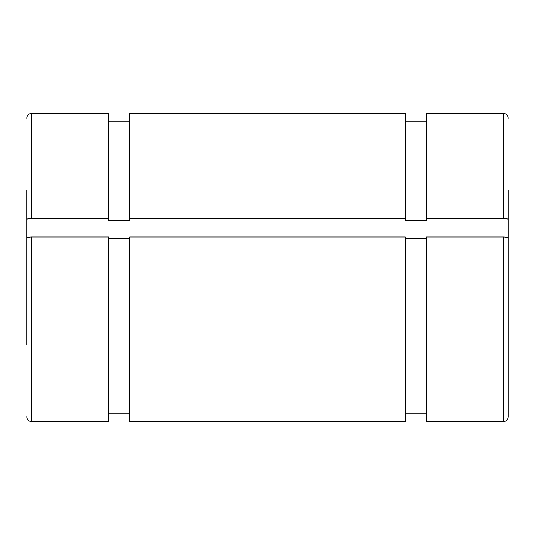 <?xml version="1.0" encoding="UTF-8"?>
<svg xmlns="http://www.w3.org/2000/svg" width="535" height="535" viewBox="0 0 535 535"><rect width="100%" height="100%" fill="white"/><g stroke="black" fill="none" stroke-linecap="round" stroke-linejoin="round"><path stroke-width="0.8" d="M26.75 238.416L26.75 219.644C27.038 218.889 28.643 218.474 31.565 218.4L108.605 218.4L108.605 220.393L129.791 220.393L129.791 218.4L405.209 218.4L405.209 220.393L426.395 220.393L426.395 218.4L503.435 218.4C506.357 218.474 507.962 218.889 508.25 219.644L508.25 257.021M426.395 238.416L405.209 238.416M129.791 238.416L108.605 238.416M426.395 238.998L405.209 238.998M503.435 236.998L426.395 236.998L426.395 421.58L503.435 421.58C506.331 421.319 507.936 419.714 508.25 416.765L508.25 238.249C507.962 237.493 506.357 237.079 503.435 236.998L503.435 421.58M31.565 236.998L31.565 421.58L108.605 421.58L108.605 236.998L31.565 236.998C28.643 237.079 27.038 237.493 26.75 238.249L26.75 344.54M129.791 238.998L108.605 238.998M405.209 236.998L129.791 236.998L129.791 421.58L405.209 421.58L405.209 236.998M129.791 218.4L129.791 113.42L405.209 113.42L405.209 218.4M31.565 218.4L31.565 113.42L108.605 113.42L108.605 218.4M508.25 219.644L508.25 190.46M508.25 344.54L508.25 416.765M503.435 218.4L503.435 113.42L426.395 113.42L426.395 218.4M26.75 190.46L26.75 219.644M108.605 413.876L129.791 413.876M108.605 121.124L129.791 121.124M503.435 113.42C506.331 113.681 507.936 115.286 508.25 118.235M31.565 113.42C28.643 113.708 27.038 115.313 26.75 118.235M31.565 421.58C28.643 421.292 27.038 419.687 26.75 416.765M405.209 413.876L426.395 413.876M405.209 121.124L426.395 121.124"/></g></svg>
